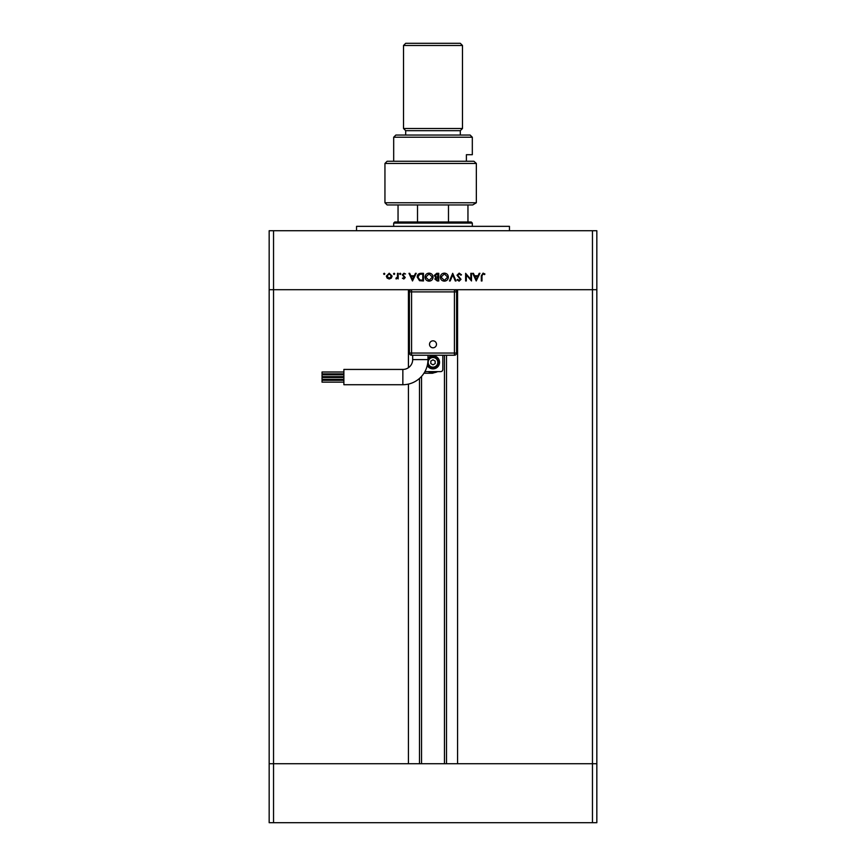 <?xml version="1.0" encoding="UTF-8"?>
<svg xmlns="http://www.w3.org/2000/svg" width="866" height="866" viewBox="0 0 866 866"><rect width="100%" height="100%" fill="white"/><g stroke="black" fill="none" stroke-linecap="round" stroke-linejoin="round"><path stroke-width="1.3" d="M421.536 376.407L421.536 763.725M408.427 367.704L408.427 289.699L273.537 289.699L596.836 289.699L596.836 822.7L592.463 822.7L592.463 763.725L596.836 763.725L592.463 763.725L592.463 289.699L457.573 289.699L457.573 763.725L592.463 763.725L273.537 763.725L408.427 763.725L408.427 384.103M592.463 822.7L273.537 822.7L273.537 763.725L269.164 763.725L273.537 763.725L273.537 289.699L269.164 289.699L269.164 230.724L596.836 230.724L596.836 289.699L592.463 289.699L592.463 230.724M273.537 822.7L269.164 822.7L269.164 289.699L273.537 289.699L273.537 230.724M356.543 230.724L356.543 226.351L509.457 226.351L509.457 230.724M470.823 279.317L470.823 273.32L471.505 273.32L471.505 280.963L466.309 274.944L466.309 280.963L465.627 280.963L465.627 273.32L470.823 279.317M456.999 275.193L459.186 273.126L461.513 274.793L460.864 275.182L459.186 273.905L457.692 275.204L461.015 279.372L459.132 281.158L457.096 279.87L457.713 279.393L459.207 280.378L460.333 279.404L456.999 275.193M452.691 273.32L456.025 280.963L455.289 280.963L452.734 274.944L450.19 280.963L449.454 280.963L452.691 273.32M444.345 273.126C446.802 273.331 448.144 274.663 448.371 277.109C448.166 279.566 446.845 280.909 444.41 281.158C441.92 280.963 440.556 279.621 440.339 277.142C440.556 274.684 441.887 273.353 444.345 273.126M429.049 273.126C431.506 273.331 432.848 274.663 433.087 277.109C432.881 279.566 431.549 280.909 429.114 281.158C426.624 280.963 425.271 279.621 425.044 277.142C425.26 274.684 426.602 273.353 429.049 273.126M416.221 273.32L412.497 280.963L408.969 273.32L409.715 273.32L410.852 275.767L414.316 275.767L415.474 273.32L416.221 273.32M384.223 273.223L384.861 273.862L384.223 274.5L383.584 273.862L384.223 273.223M392.114 276.102L391.345 278.083L389.213 279.004L387.091 278.083L386.333 276.102L389.213 273.223L392.114 276.102M394.117 273.223L394.755 273.862L394.117 274.5L393.489 273.862L394.117 273.223M397.505 273.32L398.187 273.32L398.187 278.906L397.505 278.083L396.141 279.004L395.924 278.213L397.386 277.109L397.505 273.32M400.2 273.223L400.839 273.862L400.2 274.5L399.562 273.862L400.2 273.223M405.245 277.542L403.837 279.004L402.409 278.213L404.563 277.564L402.311 274.836L403.946 273.223L405.537 273.981L403.978 273.905L402.993 274.803L405.245 277.542M417.206 277.044C417.347 274.587 418.646 273.342 421.114 273.32L423.474 273.32L423.474 280.963L419.512 280.692L417.206 277.044M436.702 273.32L438.77 273.32L438.77 280.963L437.276 280.963L434.851 279.069L435.728 277.445L434.256 275.485L436.702 273.32M479.937 273.32L476.213 280.963L472.684 273.32L473.431 273.32L474.557 275.767L478.021 275.767L479.19 273.32L479.937 273.32M483.055 273.905L481.994 275.875L481.994 280.963L481.312 280.963L481.312 275.799L483.087 273.126L484.938 274.002L484.527 274.598L483.055 273.905M387.015 276.092L389.224 278.322L391.421 276.092L389.224 273.905L387.015 276.092M411.209 276.557L412.552 279.469L413.937 276.557L411.209 276.557M422.792 280.183L422.792 274.1L419.729 274.295L417.888 277.044L419.902 279.967L422.792 280.183M425.736 277.142L429.081 280.378L432.394 277.109L429.081 273.905L425.736 277.142M437.157 280.183L438.088 280.183L438.088 277.726L435.533 279.058L437.157 280.183M437.633 276.947L438.088 274.1L434.949 275.485L436.193 276.86L437.633 276.947M441.021 277.142L444.366 280.378L447.69 277.109L444.366 273.905L441.021 277.142M474.925 276.557L476.268 279.469L477.653 276.557L474.925 276.557M412.681 359.606A9.829 9.829 0 0 1 402.852 369.436L402.852 384.72A25.125 25.125 0 0 0 427.977 359.606L412.681 359.606L412.681 355.233M433 340.825A3.486 3.486 0 0 1 436.486 344.311A3.486 3.486 0 0 1 433 347.796A3.486 3.486 0 0 1 429.514 344.311A3.486 3.486 0 0 1 433 340.825M343.878 379.384L322.033 379.384L322.033 377.522L343.878 377.522M343.878 373.863L322.033 373.863L322.033 372.001L343.878 372.001M343.878 376.634L322.033 376.634L322.033 374.772L343.878 374.772M343.878 382.155L322.033 382.155L322.033 380.293L343.878 380.293M402.852 384.72L343.878 384.72L343.878 369.436L402.852 369.436M427.274 365.517A6.549 6.549 0 0 0 439.549 362.334A6.549 6.549 0 0 0 427.977 358.123M438.456 362.334A5.456 5.456 0 0 1 427.674 363.514A5.456 5.456 0 0 0 438.456 362.334A5.456 5.456 0 0 0 427.966 360.213M454.412 289.699L454.412 291.885L456.588 291.885A2.187 2.187 0 0 0 454.412 289.699A2.187 2.187 0 0 1 456.588 291.885L456.588 353.047L454.412 353.047L454.412 355.233L411.588 355.233A2.187 2.187 0 0 1 409.412 353.047L409.412 291.885L411.588 291.885L411.588 353.047L454.412 353.047L454.412 291.885L411.588 291.885L411.588 289.699A2.187 2.187 0 0 0 409.412 291.885A2.187 2.187 0 0 1 411.588 289.699M442.829 355.233L442.829 369.436A2.187 2.187 0 0 1 440.642 371.622L425.358 371.622A2.187 2.187 0 0 1 424.935 371.579M428.367 371.622A10.37 10.37 0 0 0 437.362 371.752L432.459 373.257L424.805 373.257L424.805 371.817M433 359.812L430.813 361.068L430.813 363.59L433 364.857L435.187 363.59L435.187 361.068L433 359.812M454.412 355.233A2.187 2.187 0 0 0 456.588 353.047A2.187 2.187 0 0 1 454.412 355.233M393.684 223.082L394.777 221.988L471.223 221.988L472.316 223.082L393.684 223.082L393.684 226.351M472.316 223.082L472.316 226.351M398.046 221.988L398.046 204.95M417.52 221.988L417.52 204.95M448.48 221.988L448.48 204.95M467.954 221.988L467.954 204.95M387.124 204.95L384.948 202.763L476.343 202.763L472.728 204.95L387.124 204.95M393.684 137.229L395.87 135.042L470.13 135.042L472.316 137.229L393.684 137.229L393.684 161.26M405.699 130.679L460.301 130.679L462.487 128.493L403.513 128.493L405.699 130.679L405.699 135.042M403.513 45.487L405.699 43.3L460.301 43.3L462.487 45.487L403.513 45.487L403.513 128.493M462.487 45.487L462.487 128.493M460.301 130.679L460.301 135.042M466.395 161.26L466.395 154.7L472.316 154.7L466.395 154.7M472.316 137.229L472.316 154.7M473.908 161.26L476.343 163.447L384.948 163.447L387.124 161.26L473.908 161.26L476.343 163.447L476.343 202.763L472.728 204.95M446.51 355.233L446.51 763.725M419.49 378.42L419.49 763.725M428.194 362.334A4.806 4.806 0 0 0 433 367.141A4.806 4.806 0 0 0 437.806 362.334A4.806 4.806 0 0 0 433 357.528A4.806 4.806 0 0 0 428.194 362.334M409.412 353.047A2.187 2.187 0 0 0 411.588 355.233L411.588 353.047L409.412 353.047M444.464 355.233L444.464 763.725M427.977 359.606L427.977 355.233M384.948 163.447L384.948 202.763"/></g></svg>
